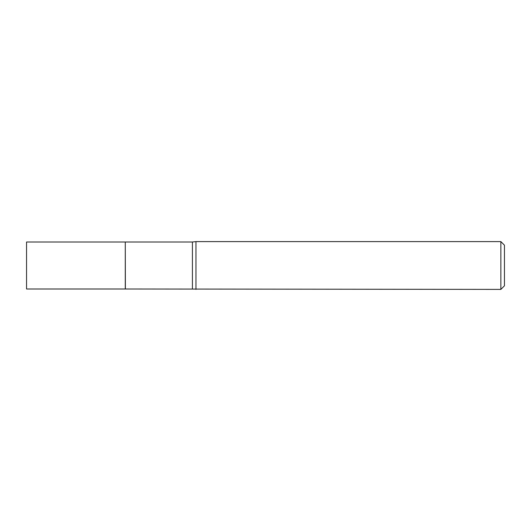 <?xml version="1.0" encoding="UTF-8"?>
<svg xmlns="http://www.w3.org/2000/svg" width="531" height="531" viewBox="0 0 531 531"><rect width="100%" height="100%" fill="white"/><g stroke="black" fill="none" stroke-linecap="round" stroke-linejoin="round"><path stroke-width="0.8" d="M26.55 242.003L26.55 288.997L125.276 288.997L125.276 242.003L26.55 242.003M125.276 242.103L125.382 288.997L500.866 289.395L500.866 241.605L195.959 241.605L195.959 289.395M500.866 241.605L504.45 245.189L504.45 285.811L500.866 289.395M125.382 242.003L192.408 242.003L192.408 288.997M192.408 242.003L195.959 241.605"/></g></svg>
